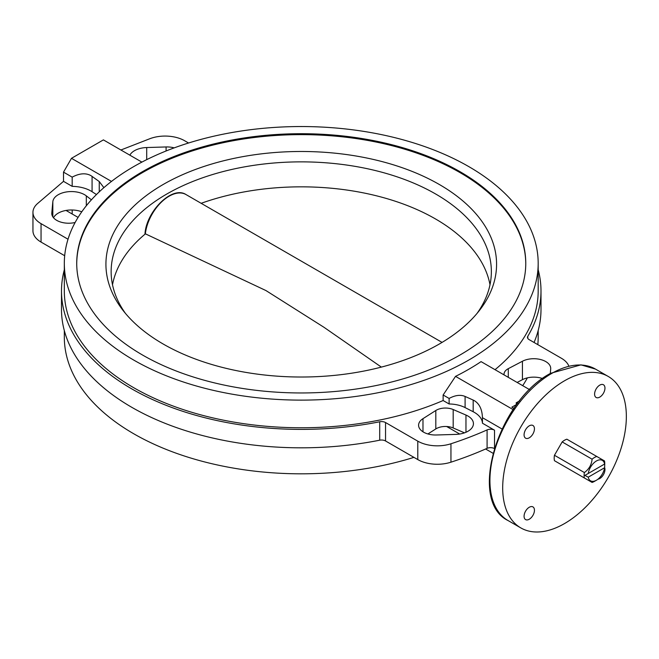 <?xml version="1.0" encoding="UTF-8"?>
<svg xmlns="http://www.w3.org/2000/svg" width="659" height="659" viewBox="0 0 659 659"><rect width="100%" height="100%" fill="white"/><g stroke="black" fill="none" stroke-linecap="round" stroke-linejoin="round"><path stroke-width="0.99" d="M64.318 269.803A239.752 138.423 0 0 0 61.493 290.973A239.752 138.423 0 0 0 379.708 421.768A5.643 3.254 180 0 1 385.54 422.543L417.79 441.159A27.645 15.956 0 0 0 450.945 443.771A304.063 175.549 0 0 0 487.083 429.915A5.643 3.254 180 0 1 494.522 430.187L482.454 423.218L482.454 417.691C482.141 409.453 479.447 403.786 474.365 400.68L473.178 400.071L473.178 411.735L465.097 407.591A24.82 14.333 0 0 0 449.117 403.975L443.128 400.524A236.935 136.792 0 0 1 133.711 387.698A236.935 136.792 0 0 1 64.318 290.973L64.318 263.336A236.935 136.792 0 0 0 133.711 360.061A236.935 136.792 0 0 0 391.916 389.708A236.935 136.792 0 0 0 538.181 263.336A236.935 136.792 0 0 0 468.788 166.603A236.935 136.792 0 0 0 210.575 136.957A236.935 136.792 0 0 0 64.318 263.336M482.454 423.218A27.645 15.956 0 0 0 474.365 412.377A27.645 15.956 0 0 0 473.178 411.735M96.453 194.545L92.079 191.711A27.645 15.956 0 0 0 90.958 191.019A27.645 15.956 0 0 0 72.177 186.357L72.177 177.139L63.511 172.131L63.511 181.349L72.177 186.357M72.177 177.139C79.467 173.284 85.728 172.79 90.958 175.632L99.254 181.546L103.875 187.658M460.007 171.678A224.521 129.625 0 0 0 215.328 143.571A224.521 129.625 0 0 0 76.724 263.336A224.521 129.625 0 0 0 142.492 354.995A224.521 129.625 0 0 0 387.171 383.093A224.521 129.625 0 0 0 525.767 263.336A224.521 129.625 0 0 0 460.007 171.678M529.259 437.815A7.331 4.234 120 0 0 534.054 431.348A7.331 4.234 120 0 0 532.925 425.475A7.331 4.234 120 0 0 529.259 425.838A7.331 4.234 120 0 0 524.473 432.296A7.331 4.234 120 0 0 525.594 438.177A7.331 4.234 120 0 0 529.259 437.815M529.259 519.234A7.331 4.234 120 0 0 534.054 512.776A7.331 4.234 120 0 0 532.925 506.895A7.331 4.234 120 0 0 529.259 507.257A7.331 4.234 120 0 0 524.473 513.723A7.331 4.234 120 0 0 525.594 519.597A7.331 4.234 120 0 0 529.259 519.234M597.944 479.192A7.331 4.234 120 0 0 599.781 478.525A7.331 4.234 120 0 0 604.624 467.61M599.781 397.097A7.331 4.234 120 0 0 604.567 390.639A7.331 4.234 120 0 0 603.446 384.757A7.331 4.234 120 0 0 599.781 385.12A7.331 4.234 120 0 0 594.986 391.586A7.331 4.234 120 0 0 596.107 397.459A7.331 4.234 120 0 0 599.781 397.097M564.516 380.787A87.441 50.479 120 0 0 507.397 457.84A87.441 50.479 120 0 0 520.799 527.9A87.441 50.479 120 0 0 564.516 523.576A87.441 50.479 120 0 0 621.643 446.522A87.441 50.479 120 0 0 608.241 376.454A87.441 50.479 120 0 0 564.516 380.787M423.539 432.139A16.92 9.77 0 0 0 436.398 434.989L455.797 434.396A18.617 10.75 0 0 0 473.434 423.663A18.617 10.75 0 0 0 465.962 415.055L453.186 409.536A12.974 7.488 0 0 0 435.813 410.499L422.979 418.663A16.92 9.77 0 0 0 418.589 425.228A16.92 9.77 0 0 0 423.539 432.139M91.42 199.809L86.321 195.871A18.617 10.75 0 0 0 66.007 192.024A18.617 10.75 0 0 0 52.827 201.745L51.797 212.939A16.92 9.77 0 0 0 51.781 213.458A16.92 9.77 0 0 0 56.732 220.361A16.92 9.77 0 0 0 75.126 222.495M64.318 330.563L64.318 337.029A236.935 136.792 0 0 0 133.711 433.754A236.935 136.792 0 0 0 413.934 457.362M522.702 385.663A236.935 136.792 0 0 0 527.373 377.871M537.81 344.641A236.935 136.792 0 0 0 538.181 337.029L538.181 330.563M455.534 431.629L446.654 426.505L449.117 427.93L449.117 426.785M449.117 403.975L449.117 398.448L443.128 394.996L443.128 400.524M443.128 394.996L455.534 376.363L513.155 409.626M529.638 389.667L481.062 361.618A236.935 136.792 180 0 1 455.534 376.363M495.024 369.683A236.935 136.792 0 0 0 538.181 290.973L538.181 263.336M485.609 448.993L492.94 453.227M501.985 428.976L482.454 417.691M449.117 398.448C455.188 395.169 460.517 394.502 465.097 396.446L473.178 400.071M141.883 162.114L103.397 139.889L71.485 158.317L111.495 181.414M63.511 172.131L71.485 158.317M449.117 427.93L459.694 434.034M63.511 181.349L37.678 203.442A27.645 15.956 0 0 0 32.95 212.363A27.645 15.956 0 0 0 41.047 223.648L68.025 239.225M464.496 432.848L453.186 427.963A12.974 7.488 0 0 0 435.813 428.927L427.897 433.96M494.299 448.491A5.643 3.254 0 0 0 487.083 448.342L487.083 429.915M61.493 290.973L61.493 309.392A239.752 138.423 0 0 0 379.708 440.196A5.643 3.254 180 0 1 385.54 440.97L417.79 459.587A27.645 15.956 0 0 0 450.945 462.19A304.063 175.549 0 0 0 487.083 448.342M32.95 212.363L32.95 230.79A27.645 15.956 0 0 0 41.047 242.075L64.681 255.725M81.774 211.803A18.617 10.75 0 0 0 53.519 217.767M568.783 365.951A27.645 15.956 0 0 0 561.394 358.257L529.144 339.632A5.643 3.254 180 0 1 527.488 337.334A5.643 3.254 180 0 1 527.801 336.263A239.752 138.423 0 0 0 540.998 290.973A239.752 138.423 0 0 0 538.181 269.803M188.565 143.003L184.652 140.746A27.645 15.956 0 0 0 149.634 138.802L120.902 149.997M550.281 373.505L550.693 368.999A16.92 9.77 0 0 0 550.718 368.488A16.92 9.77 0 0 0 540.644 359.55A16.92 9.77 0 0 0 522.422 361.247L508.287 368.661A12.974 7.488 0 0 0 504.036 374.205A12.974 7.488 0 0 0 504.094 374.922M174.198 147.871A16.92 9.77 0 0 0 166.093 146.949L146.702 147.542A18.617 10.75 0 0 0 129.856 155.17M542.579 378.554A16.92 9.77 0 0 0 522.422 379.675L517.134 382.442M534.054 342.474A239.752 138.423 0 0 0 540.998 309.392L540.998 290.973M72.177 209.99L72.177 213.994L78.075 217.396M66.032 210.443L72.177 213.994M584.376 472.544L554.458 455.27A14.613 8.435 120 0 0 554.186 458.145A14.613 8.435 120 0 0 554.458 460.699L584.376 477.973A14.613 8.435 120 0 1 584.105 475.419A14.613 8.435 120 0 1 584.376 472.544C588.965 469.266 591.535 464.817 592.087 459.191L562.168 441.917A14.613 8.435 120 0 1 566.872 439.207L604.501 460.929A14.613 8.435 120 0 1 604.764 463.491L604.616 464.035A11.788 6.804 120 0 0 596.428 460.979A11.788 6.804 120 0 0 588.248 473.483L584.904 475.419L588.248 477.174A11.788 6.804 120 0 0 596.428 480.23A11.788 6.804 120 0 0 604.616 467.725L604.764 463.944L584.904 475.419M596.428 480.23L594.434 481.383A14.613 8.435 120 0 1 592.087 482.429L584.376 477.973M588.248 477.174L604.616 467.725M596.79 456.481A14.613 8.435 120 0 0 592.087 459.191M554.458 455.27L562.168 441.917M604.616 464.035L588.248 473.483M163.135 343.99A195.319 112.763 180 0 1 122.945 310.29A195.319 112.763 180 0 1 190.484 171.373A195.319 112.763 180 0 1 439.364 184.512A195.319 112.763 180 0 1 479.554 310.29A195.319 112.763 180 0 1 163.135 343.99M477.075 313.363A190.113 109.756 0 0 0 491.359 271.623A190.113 109.756 0 0 0 435.673 194.01A190.113 109.756 0 0 0 228.5 170.22A190.113 109.756 0 0 0 111.14 271.623A190.113 109.756 0 0 0 125.424 313.363M525.767 263.798A224.521 129.625 0 0 0 460.007 172.592A224.521 129.625 0 0 0 215.699 144.412A224.521 129.625 0 0 0 76.732 263.798M442.065 342.4L185.995 194.553A33.848 19.539 120 0 0 161.43 202.091A33.848 19.539 120 0 0 145.359 233.821L265.948 290.561L323.956 327.276L381.355 367.104M519.654 400.837L516.145 402.855L516.582 404.815M516.145 404.7L511.854 407.18L513.995 408.415M516.145 402.855L517.752 403.267M92.079 176.357L92.079 191.711M551.756 373.414A87.441 50.479 120 0 0 494.629 450.468A87.441 50.479 120 0 0 508.031 520.536C467.519 501.005 498.039 400.697 550.627 373.307L580.941 364.855L595.472 369.089A87.441 50.479 120 0 0 551.756 373.414M494.522 430.187L494.522 447.791M450.945 443.771L450.945 462.19M379.708 421.768L379.708 440.196M385.54 422.543L385.54 440.97M417.79 441.159L417.79 459.587M527.801 336.263L527.801 338.397M41.047 223.648L41.047 242.075M146.702 159.651L146.702 147.542M166.093 150.977L166.093 146.949M51.797 213.969L51.797 212.939M52.827 216.836L52.827 201.745M86.321 205.756L86.321 195.871M522.422 379.675L522.422 361.247M508.287 377.343L508.287 368.661M465.962 432.271L465.962 415.055M422.979 431.802L422.979 418.663M435.813 428.927L435.813 410.499M453.186 427.963L453.186 409.536M99.254 181.546L99.254 191.843M465.097 396.446L465.097 407.591M145.417 233.846A189.825 109.592 0 0 0 112.508 284.754M489.991 284.754A189.825 109.592 0 0 0 435.475 218.936A189.825 109.592 0 0 0 201.16 203.31M508.031 520.536L520.799 527.9M595.472 369.089L608.241 376.454M144.98 233.756C146.455 211.061 172.296 185.418 185.995 194.553"/></g></svg>
